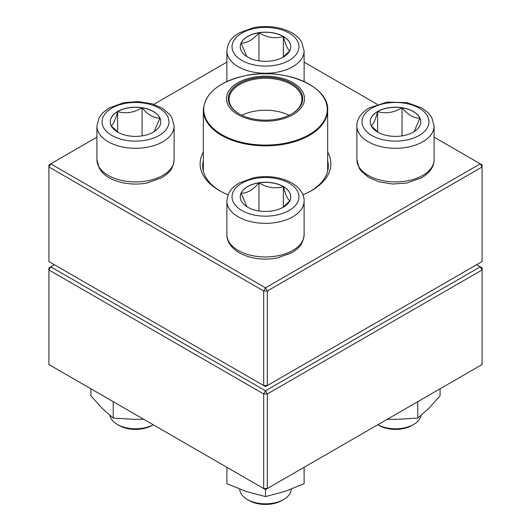 <?xml version="1.0" encoding="UTF-8"?>
<svg xmlns="http://www.w3.org/2000/svg" width="531" height="531" viewBox="0 0 531 531"><rect width="100%" height="100%" fill="white"/><g stroke="black" fill="none" stroke-linecap="round" stroke-linejoin="round"><path stroke-width="0.8" d="M267.319 385.552L482.088 261.557L482.088 166.986L267.319 290.981L267.319 385.552L265.5 386.608L263.681 385.552L263.681 290.981L48.912 166.986L48.912 261.557L263.681 385.552L267.319 385.552M327.66 152.138A65.379 37.747 180 0 1 311.73 190.523A65.379 37.747 180 0 1 302.889 194.797M228.111 194.797A65.379 37.747 180 0 1 219.27 190.523A65.379 37.747 180 0 1 203.34 152.138M96.907 137.177L50.73 163.833L265.5 287.829L480.27 163.833L434.092 137.177M377.242 104.348L304.11 62.127M226.89 62.127L153.758 104.348M203.34 160.754A62.804 36.261 0 0 0 202.696 165.938A62.804 36.261 0 0 0 220.199 191.047M310.801 191.047A62.804 36.261 0 0 0 328.304 165.938A62.804 36.261 0 0 0 327.66 160.754M48.912 164.882L48.912 166.986L50.73 163.833L48.912 164.882M263.681 290.981L267.319 290.981L265.5 287.829L263.681 290.981M482.088 166.986L482.088 164.882L480.27 163.833L482.088 166.986M283.362 36.44A25.262 14.583 180 0 1 290.762 46.755A25.262 14.583 180 0 1 265.5 61.337A25.262 14.583 180 0 1 240.238 46.755A25.262 14.583 180 0 1 255.829 33.28A25.262 14.583 180 0 1 283.362 36.44M246.829 56.578L241.101 43.084A25.262 14.583 0 0 0 240.238 46.808M258.962 32.769A25.262 14.583 0 0 0 241.101 43.084C247.048 43.237 253.008 39.798 258.962 32.769C267.04 37.621 275.177 38.876 283.362 36.546A25.262 14.583 0 0 0 258.962 32.769L258.962 60.839M290.762 46.808A25.262 14.583 0 0 0 283.362 36.546C285.532 44.81 287.709 49.509 289.899 50.631M289.787 50.764L282.724 57.421M283.362 36.546L283.362 56.956M117.65 111.483A25.262 14.583 180 0 1 145.182 108.324A25.262 14.583 180 0 1 160.78 121.798A25.262 14.583 180 0 1 135.518 136.387A25.262 14.583 180 0 1 110.249 121.798A25.262 14.583 180 0 1 117.65 111.483M109.904 415.415A25.74 14.861 0 0 0 117.311 424.435A25.74 14.861 0 0 0 153.18 424.734L151.893 425.484A23.165 13.375 180 0 1 119.136 425.484L117.311 424.435M160.78 121.851A25.262 14.583 0 0 0 159.917 118.128L154.176 131.628M118.294 132.471L111.225 125.807M111.112 125.681C113.276 124.612 115.459 119.92 117.65 111.59A25.262 14.583 0 0 0 110.249 121.851M142.056 107.813A25.262 14.583 0 0 0 117.65 111.59C125.734 113.939 133.865 112.685 142.056 107.813C148.01 114.849 153.963 118.287 159.917 118.128A25.262 14.583 0 0 0 142.056 107.813L142.056 135.89M117.65 111.59L117.65 132M247.638 207.156A25.262 14.583 180 0 1 240.238 196.848A25.262 14.583 180 0 1 265.5 182.259A25.262 14.583 180 0 1 290.762 196.848A25.262 14.583 180 0 1 275.171 210.322A25.262 14.583 180 0 1 247.638 207.156M239.76 489.164A25.74 14.861 0 0 0 247.3 499.479A25.74 14.861 0 0 0 283.7 499.479A25.74 14.861 0 0 0 291.24 489.164M247.3 499.479A25.74 14.861 0 0 0 247.3 499.485L249.119 500.534L247.3 499.479M283.7 499.479L281.881 500.534A23.165 13.375 180 0 1 249.119 500.534M290.762 196.901A25.262 14.583 0 0 0 283.362 186.64A25.262 14.583 0 0 0 258.962 182.863C267.04 187.715 275.177 188.97 283.362 186.64C285.532 194.904 287.709 199.596 289.899 200.725M289.787 200.857L282.724 207.515M246.829 206.672L241.101 193.178A25.262 14.583 0 0 0 240.238 196.901M258.962 182.863A25.262 14.583 0 0 0 241.101 193.178C247.054 193.33 253.008 189.892 258.962 182.863L258.962 210.933M283.362 186.64L283.362 207.044M413.35 132.113A25.262 14.583 180 0 1 385.818 135.272A25.262 14.583 180 0 1 370.22 121.798A25.262 14.583 180 0 1 395.482 107.216A25.262 14.583 180 0 1 420.751 121.798A25.262 14.583 180 0 1 413.35 132.113M411.864 425.484L413.689 424.435L411.864 425.484A23.165 13.375 180 0 1 379.107 425.484L377.813 424.74A25.74 14.861 0 0 0 413.689 424.435L413.689 424.435A25.74 14.861 0 0 0 421.096 415.415M371.083 125.681C373.247 124.612 375.43 119.92 377.621 111.59A25.262 14.583 0 0 0 370.22 121.851M402.027 107.813A25.262 14.583 0 0 0 377.621 111.59C385.705 113.939 393.836 112.685 402.027 107.813C407.974 114.849 413.928 118.28 419.888 118.128A25.262 14.583 0 0 0 402.027 107.813L402.027 135.89M420.751 121.851A25.262 14.583 0 0 0 419.888 118.128L414.147 131.628M378.264 132.471L371.196 125.807M377.621 111.59L377.621 132M277.209 77.207A38.995 22.514 180 0 1 291.858 115.273A38.995 22.514 180 0 1 227.434 103.565A38.995 22.514 180 0 1 277.209 77.207M276.671 78.196A37.197 21.472 180 0 1 291.798 113.866A37.197 21.472 180 0 1 239.202 113.866A37.197 21.472 180 0 1 233.7 87.542A37.197 21.472 180 0 1 276.671 78.196M239.474 114.026A36.42 21.028 180 0 1 229.08 99.31A36.42 21.028 180 0 1 276.439 79.258A36.42 21.028 180 0 1 301.92 99.31A36.42 21.028 180 0 1 291.526 114.026M54.374 264.71L50.73 266.814L265.5 390.809L480.27 266.814L482.088 267.863L482.088 269.967L267.319 393.962L267.319 488.533L482.088 364.538L482.088 269.967L480.27 266.814L476.626 264.71M48.912 269.967L48.912 364.538L263.681 488.533L263.681 393.962L48.912 269.967L50.73 266.814L48.912 267.863L48.912 269.967M265.5 390.809L263.681 393.962L267.319 393.962L265.5 390.809M267.319 488.533L263.681 488.533L265.5 489.582L267.319 488.533M304.11 467.293L304.11 483.721L284.802 491.467L265.5 496.591L246.198 491.467L226.89 483.721L226.89 467.293M265.5 489.582L265.5 496.591M417.778 401.668L417.778 418.096L395.482 419.404L387.378 419.218M440.066 388.798L440.066 395.807L428.922 408.259L417.778 418.096M143.622 419.218L135.518 419.404L113.222 418.096L102.078 408.259L90.934 395.807L90.934 388.798M113.222 401.668L113.222 418.096M241.837 60.415A33.46 19.322 0 0 0 297.825 51.753A33.46 19.322 0 0 0 256.838 28.09A33.46 19.322 0 0 0 241.837 60.415M238.2 66.72A38.61 22.289 180 0 1 226.89 50.956C228.025 40.084 233.129 36.991 239.136 32.915L254.01 27.559C273.591 23.981 292.813 30.148 299.75 39.46L301.754 42.361L304.11 50.956A38.61 22.289 180 0 1 280.275 71.552A38.61 22.289 180 0 1 238.2 66.72M159.174 135.458A33.46 19.322 0 0 0 144.173 103.14A33.46 19.322 0 0 0 103.193 126.803A33.46 19.322 0 0 0 159.174 135.458M174.122 159.632C172.993 170.504 167.882 173.591 161.875 177.673L147.007 183.022C127.42 186.607 108.198 180.434 101.262 171.128L99.264 168.227L96.907 159.632A38.61 22.289 0 0 0 120.743 180.221A38.61 22.289 0 0 0 162.818 175.389A38.61 22.289 0 0 0 174.122 159.632L174.122 126.006A38.61 22.289 180 0 1 162.818 141.764A38.61 22.289 180 0 1 120.743 146.596A38.61 22.289 180 0 1 96.907 126.006L99.251 117.424L103.001 112.599L109.154 107.959L124.022 102.609L138.259 101.594L152.118 103.837L162.247 108.178L169.767 114.51L171.765 117.404L174.122 126.006M289.163 183.188A33.46 19.322 0 0 0 233.175 191.844A33.46 19.322 0 0 0 274.162 215.506A33.46 19.322 0 0 0 289.163 183.188M304.11 234.675C302.975 245.548 297.871 248.641 291.864 252.723L276.99 258.073C262.918 260.475 250.347 258.716 239.262 252.796C229.843 247.214 226.637 239.893 226.89 234.675A38.61 22.289 0 0 0 238.2 250.44A38.61 22.289 0 0 0 280.275 255.272A38.61 22.289 0 0 0 304.11 234.675L304.11 201.05A38.61 22.289 180 0 1 265.5 223.339A38.61 22.289 180 0 1 226.89 201.05C228.025 190.178 233.129 187.085 239.136 183.003L254.01 177.653C268.082 175.25 280.653 177.009 291.738 182.929C301.117 188.485 304.363 195.793 304.11 201.05M371.826 108.138A33.46 19.322 0 0 0 386.827 140.463A33.46 19.322 0 0 0 427.807 116.8A33.46 19.322 0 0 0 371.826 108.138M434.092 159.632C434.345 164.889 431.099 172.197 421.72 177.746L406.646 183.089L392.595 184.031L378.935 181.808L368.779 177.473L361.239 171.135L359.241 168.241L356.878 159.632A38.61 22.289 0 0 0 380.707 180.221A38.61 22.289 0 0 0 422.789 175.389A38.61 22.289 0 0 0 434.092 159.632L434.092 126.006A38.61 22.289 180 0 1 395.482 148.295A38.61 22.289 180 0 1 356.878 126.006C356.626 120.743 359.865 113.435 369.251 107.886L386.986 102.118L406.978 102.609L421.846 107.959L427.999 112.599L431.749 117.424L434.092 126.006M327.66 171.115L327.66 109.963A62.16 35.889 180 0 1 246.829 144.2A62.16 35.889 180 0 1 203.34 109.963L203.34 171.115M246.948 143.436A61.775 35.663 0 0 0 324.421 120.132A61.775 35.663 0 0 0 284.052 75.402A61.775 35.663 0 0 0 206.579 98.706A61.775 35.663 0 0 0 246.948 143.436M241.864 115.26A36.42 21.028 180 0 1 276.439 111.198A36.42 21.028 180 0 1 289.136 115.26M304.11 81.562L304.11 50.956M226.89 81.562L226.89 50.956M96.907 159.632L96.907 126.006M226.89 234.675L226.89 201.05M356.878 159.632L356.878 126.006M327.66 109.963C329.167 85.484 282.519 66.853 244.18 75.94C218.44 82.192 204.827 93.536 203.34 109.963"/></g></svg>
